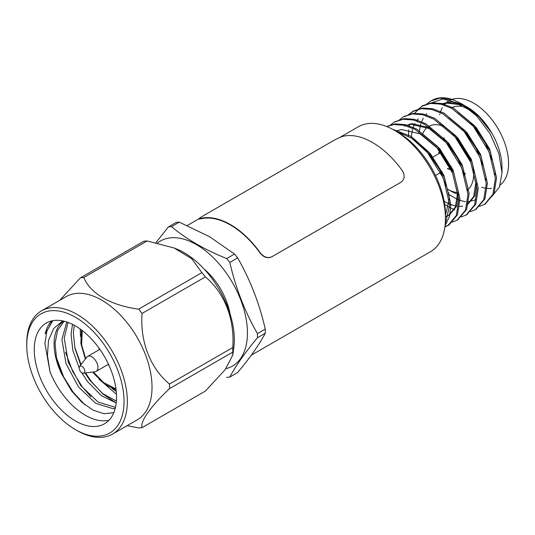 <?xml version="1.0" encoding="UTF-8"?>
<svg xmlns="http://www.w3.org/2000/svg" width="535" height="535" viewBox="0 0 535 535"><rect width="100%" height="100%" fill="white"/><g stroke="black" fill="none" stroke-linecap="round" stroke-linejoin="round"><path stroke-width="0.8" d="M492.033 196.218L499.422 187.043L501.997 172.765L498.874 153.505L489.993 133.569L476.725 116.008L461.023 103.462L453.693 99.958L439.783 98.139L430.902 100.975L426.642 104.191M448.564 194.941L449.313 195.576M479.534 206.356L484.509 204.41L492.909 194.312L495.403 178.436L489.13 151.94L473.308 126.293L451.975 108.491L440.74 104.144L430.642 103.422L421.754 106.264L413.923 113.861M409.75 123.96L409.181 126.782M408.78 129.831L408.533 136.171M444.652 204.33L448.791 206.991M449.694 207.5L454.723 209.887M470.392 211.633L475.361 209.693L483.767 199.595L486.261 183.719L479.989 157.216L464.166 131.577L442.833 113.774L431.598 109.428L421.493 108.699L412.599 111.547L408.359 114.751M461.244 216.916L466.212 214.976L474.619 204.878L477.12 188.995L470.847 162.5L455.024 136.853L433.684 119.051L422.456 114.704L412.351 113.975L403.45 116.824L399.217 120.027M452.102 222.192L457.064 220.253L465.477 210.155L467.978 194.279L461.698 167.776L445.876 142.129L424.543 124.327L413.314 119.98L403.209 119.258L394.315 122.107L390.068 125.31M444.919 226.907L447.929 225.529L456.335 215.431L458.829 199.555L452.556 173.059L436.734 147.413L415.401 129.61L404.166 125.264L394.068 124.535L386.758 126.548M445.187 224.593L449.688 204.831L443.415 178.336L427.592 152.689L411.783 138.251L394.71 130.466M453.693 99.958A58.188 33.598 -120 0 0 431.758 100.486A58.188 33.598 -120 0 0 427.291 104.017M485.078 204.069L494.052 193.65L496.547 177.78L490.274 151.278L474.451 125.638L453.118 107.829L441.883 103.489L431.785 102.76L422.904 105.596L418.163 109.294M475.929 209.345L484.911 198.926L487.405 183.057L481.132 156.561L465.31 130.914L443.976 113.112L432.741 108.765L422.637 108.037L413.762 110.872L409.014 114.57M466.787 214.629L475.769 204.203L478.263 188.34L471.99 161.837L456.168 136.191L434.828 118.389L423.6 114.042L413.495 113.32L404.039 116.496M457.646 219.905L466.627 209.486L469.121 193.616L462.842 167.121L447.019 141.474L425.686 123.672L414.458 119.325L404.353 118.596L394.897 121.779M444.959 226.593L449.079 224.867L457.478 214.769L459.973 198.893L453.7 172.397L437.877 146.75L416.544 128.948L405.309 124.601L395.211 123.873L386.678 126.514M445.066 225.69L449.601 216.234L450.831 204.176L444.558 177.673L428.736 152.027L411.127 136.405L392.489 129.229M465.744 106.218A49.347 28.489 60 0 1 467.108 106.98L467.108 106.98A49.347 28.489 60 0 1 501.997 167.408L501.997 172.765M442.438 104.532A49.347 28.489 60 0 1 447.441 102.633M452.028 99.376A49.347 28.489 60 0 1 473.689 103.175A49.347 28.489 60 0 1 505.381 144.911A49.347 28.489 60 0 1 500.205 184.963M491.538 188.387A49.347 28.489 60 0 1 486.188 188.3M484.824 188.079A49.347 28.489 60 0 1 481.607 187.277M439.71 114.711A49.347 28.489 60 0 1 439.904 113.895M440.298 112.497A49.347 28.489 60 0 1 442.358 107.642M444.063 105.074A49.347 28.489 60 0 1 445.949 103.014M446.979 101.911L449.019 100.734A49.347 28.489 60 0 1 450.798 99.844M444.15 138.264A44.224 25.533 -120 0 0 444.926 141.026M426.883 104.452L442.967 98.935L462.581 104.392M461.023 103.462L464.186 105.288L478.925 116.75L491.217 132.272L479.935 117.325L465.677 106.177M464.019 105.315L451.266 101.737L440.379 104.064M471.475 111.006L458.823 104.512L447.327 103.155L442.024 104.465M492.22 160.36L485.412 143.24L474.913 127.878L470.619 123.264M426.803 113.708L425.205 115.453M423.279 118.195L421.172 122.669M420.65 124.214L419.206 131.837M448.417 194.192L458.248 199.896M458.843 200.13L465.417 201.742M467.617 201.855L475.742 199.776M483.072 165.636L476.27 148.523L465.771 133.161L461.478 128.54M467.122 204.731L473.696 196.465L475.749 182.93L470.272 160.319L456.622 138.438L452.329 133.824M464.788 176.196L457.98 159.076L447.481 143.714L429.117 128.547L410.753 124.267L405.45 125.585M445.454 216.882L448.31 215.612L455.412 207.018L457.465 193.489L451.988 170.879L438.339 148.998L419.975 133.824L401.604 129.55L396.308 130.861M446.498 186.755L439.696 169.635L429.197 154.274L424.904 149.66M464.42 105.582L448.47 102.493L441.823 104.412M495.183 174.764L495.183 171.708L489.706 149.098L476.056 127.223L458.114 112.276M448.002 192.306L449.039 193.128M486.034 180.048L486.041 176.991L480.557 154.381L466.908 132.499L448.972 117.56M418.323 118.81L416.564 120.89M414.899 123.478L412.819 128.313M412.391 129.711L411.107 137.796M444.164 201.394L449.246 204.096M449.667 204.276L456.596 206.263M458.555 206.45L462.681 206.209M467.737 204.397L474.839 195.803L476.892 182.268L471.415 159.657L457.766 137.776L439.83 122.836M467.75 190.6L467.75 187.551L462.273 164.94L448.624 143.059L430.26 127.885L411.896 123.612L404.233 126.073M445.454 216.548L449.454 214.95L456.556 206.363L458.609 192.827L453.132 170.217L439.482 148.335L421.54 133.396M445.454 215.351L449.467 198.104L443.983 175.493L430.334 153.612L412.398 138.672M447.066 188.654A41.897 24.189 -120 0 0 448.952 189.945M458.602 192.66A37.243 21.5 60 0 1 447.354 189.076L450.651 190.975A41.897 24.189 -120 0 0 458.635 194.319M465.517 174.015A41.897 24.189 60 0 1 463.437 172.176M444.271 140.29A41.897 24.189 60 0 1 443.649 137.776M451.099 108.13A41.897 24.189 60 0 1 468.112 108.237M470.104 109.16A41.897 24.189 60 0 1 471.616 109.963M470.646 157.925A37.243 21.5 60 0 1 467.664 189.751M422.556 134.118A37.243 21.5 60 0 1 443.167 126.227M452.603 169.02A11.636 6.721 60 0 1 447.748 168.385M439.135 153.471A11.636 6.721 60 0 1 440.459 149.506M452.623 169.06A11.636 6.721 60 0 1 447.42 168.578M438.807 153.659A11.636 6.721 60 0 1 440.385 149.412M234.531 254.045L226.72 258.559A82.564 47.668 60 0 1 229.829 262.424L237.64 257.917A82.564 47.668 -120 0 0 234.531 254.045L209.439 236.644L179.292 222.152A82.564 47.668 -120 0 0 176.175 222.433L168.364 226.94A82.564 47.668 60 0 1 171.481 226.666L179.292 222.152M265.26 329.105L257.449 333.613A82.564 47.668 60 0 1 257.449 337.766L265.26 333.251A82.564 47.668 -120 0 0 265.26 329.105C259.388 303.452 250.179 279.725 237.64 257.917M265.26 333.251C259.388 344.426 250.179 357.527 237.64 372.547L229.829 377.055A82.564 47.668 60 0 1 226.72 377.335M257.449 337.766C244.91 352.786 235.701 365.886 229.829 377.055M155.952 242.636L168.364 226.94M171.481 226.666C186.621 239.259 205.032 249.885 226.72 258.559M229.829 262.424C235.701 288.084 244.91 311.811 257.449 333.613M397.726 132.212L394.435 130.313L397.726 132.212A67.497 38.968 60 0 1 445.454 214.883L445.454 218.681A72.151 41.656 -120 0 0 394.435 130.313A72.151 41.656 -120 0 0 358.356 126.735L339.992 137.341M198.88 218.634L199.087 219.049L200.892 218.815L200.705 218.394L198.88 218.634L202.15 216.448L331.118 141.989C335.351 139.421 339.257 137.535 342.841 136.331A72.62 41.924 -120 0 1 402.327 170.678C405.142 175.567 404.661 179.432 400.882 182.268L401.096 182.141M251.289 355.186L430.514 251.711A72.151 41.656 -120 0 0 445.454 218.681M200.892 218.815A72.151 41.656 -120 0 1 230.445 224.988A72.151 41.656 -120 0 1 260.003 252.941C263.568 257.355 267.46 258.666 271.686 256.874L400.983 182.214M225.944 368.642A72.151 41.656 -120 0 0 234.022 285.429A72.151 41.656 -120 0 0 157.511 242.977M230.097 314.018A48.879 28.221 -120 0 0 204.189 269.145M80.584 371.604A3.959 2.287 60 0 1 79.595 366.555A3.959 2.287 60 0 1 83.962 368.475A3.959 2.287 60 0 1 83.44 373.216A3.959 2.287 60 0 1 80.584 371.604M79.595 366.555L86.657 357.253A8.614 4.969 60 0 1 87.553 356.457A8.614 4.969 60 0 1 96.166 361.426A8.614 4.969 60 0 1 96.166 371.37A8.614 4.969 60 0 1 95.029 371.751L83.44 373.216M98.988 349.85A10.941 6.313 60 0 1 99.269 348.499M108.913 365.204A10.941 6.313 60 0 1 107.602 364.77M80.197 329.005L80.497 336.482M98.915 379.101L116.469 394.241M72.513 324.357L71.061 334.161L72.854 350.472L79.187 367.919M81.715 372.674L87.62 381.649L101.463 395.733L116.222 402.935M66.781 321.983L61.913 339.437L65.999 363.559L78.478 386.925L95.798 403.403L113.119 408.686L115.206 408.426M112.103 388.524L116.262 391.459M74.245 325.26L73.342 332.844L74.96 348.359L80.731 365.057M84.978 373.022L89.907 380.332L102.633 393.553L116.403 401.076M68.025 322.418L64.2 338.12L68.286 362.235L80.765 385.608L98.086 402.086L115.466 407.362M64.1 321.207L57.539 330.57L55.058 343.396L56.503 358.156L61.759 374.112L71.643 391.018L81.915 402.32L93.097 410.164L104.098 413.742L113.794 412.659M63.745 321.12A51.153 29.532 -120 0 0 61.759 374.112M51.661 320.906A58.188 33.598 -120 0 0 45.187 333.853L52.811 320.666M62.702 320.893L53.747 328.416L48.538 340.34L47.428 355.347L50.063 371.959L44.92 343.503L46.859 331.252L52.035 321.401M84.804 404.754L73.114 392.128L63.645 376.928L56.376 357.547M90.91 396.676L82.256 386.852L72.793 371.651L65.517 352.271M116.028 402.895L102.747 393.894L91.398 381.569L85.56 372.948M81.073 364.609L74.666 346.994M50.063 371.959A58.188 33.598 -120 0 0 109.006 420.229M95.972 344.152A58.188 33.598 60 0 1 104.492 423.814A58.188 33.598 60 0 1 46.304 390.216A58.188 33.598 60 0 1 46.304 323.026A58.188 33.598 60 0 1 95.972 344.152M51.072 408.024A68.801 39.724 60 0 1 26.75 345.329A68.801 39.724 60 0 1 75.402 317.242A68.801 39.724 60 0 1 124.046 401.504A68.801 39.724 60 0 1 75.402 429.592A68.801 39.724 60 0 1 51.072 408.024M75.402 429.592L77.047 430.541A71.128 41.068 -120 0 0 112.611 434.066A71.128 41.068 -120 0 0 112.611 351.936A71.128 41.068 -120 0 0 41.483 310.868A71.128 41.068 -120 0 0 26.75 343.43L26.75 345.329M112.611 434.066L137.294 419.814A71.128 41.068 -120 0 0 137.294 337.679A71.128 41.068 -120 0 0 66.166 296.617L41.483 310.868M127.123 425.686L138.652 427.933A82.417 47.582 60 0 0 142.083 427.625C139.896 421.7 150.402 406.801 169.488 388.637A82.417 47.582 60 0 0 169.488 384.056C150.281 368.307 139.902 341.35 142.083 313.423A82.417 47.582 60 0 0 138.652 309.156C110.939 305.505 90.114 293.414 83.841 277.511A82.417 47.582 60 0 0 80.41 277.819L59.8 300.296M80.41 277.819L143.674 241.292A82.417 47.582 60 0 1 147.105 240.984L83.841 277.511M142.083 427.625L205.346 391.098L225.128 369.718L232.745 355.18L232.752 352.11L169.488 388.637M169.488 384.056L232.752 347.536A82.417 47.582 60 0 1 232.752 352.11M232.752 347.536C234.858 319.382 224.66 292.872 205.346 276.903L142.083 313.423M205.346 276.903A82.417 47.582 -120 0 0 203.648 274.743A82.417 47.582 -120 0 0 201.916 272.629L191.737 258.739L174.183 248.006L147.105 240.984M138.652 309.156L201.916 272.629M232.752 355.18L233.755 348.104A71.128 41.068 -120 0 0 209.172 274.93A71.128 41.068 -120 0 0 176.496 248.935L174.183 248.006M260.003 252.941L260.191 252.741A72.62 41.924 -120 0 0 200.705 218.394M260.191 252.741C263.775 257.188 267.681 258.519 271.914 256.726L400.661 182.415M115.968 388.918L103.603 382.572L93.364 371.959M85.647 358.584L81.614 344.694L82.263 330.53M447.935 225.523L449.079 224.867M457.077 220.246L458.221 219.584M466.226 214.97L467.369 214.308M475.368 209.687L476.511 209.031M484.509 204.41L485.653 203.748M394.322 122.1L395.465 121.438M403.464 116.817L404.607 116.162M412.605 111.541L413.749 110.885M421.754 106.264L422.891 105.602M430.896 100.981L431.758 100.486M435.503 175.453L442.191 171.601M449.835 167.188L451.333 166.318M431.638 157.798L441.067 152.355M198.946 218.768L187.25 225.523M96.166 371.37L108.478 364.261M87.553 356.457L99.864 349.348M81.407 329.888L80.879 343.557L85.339 358.992M92.863 372.026L94.568 374.239L104.987 384.344L116.102 389.982"/></g></svg>
